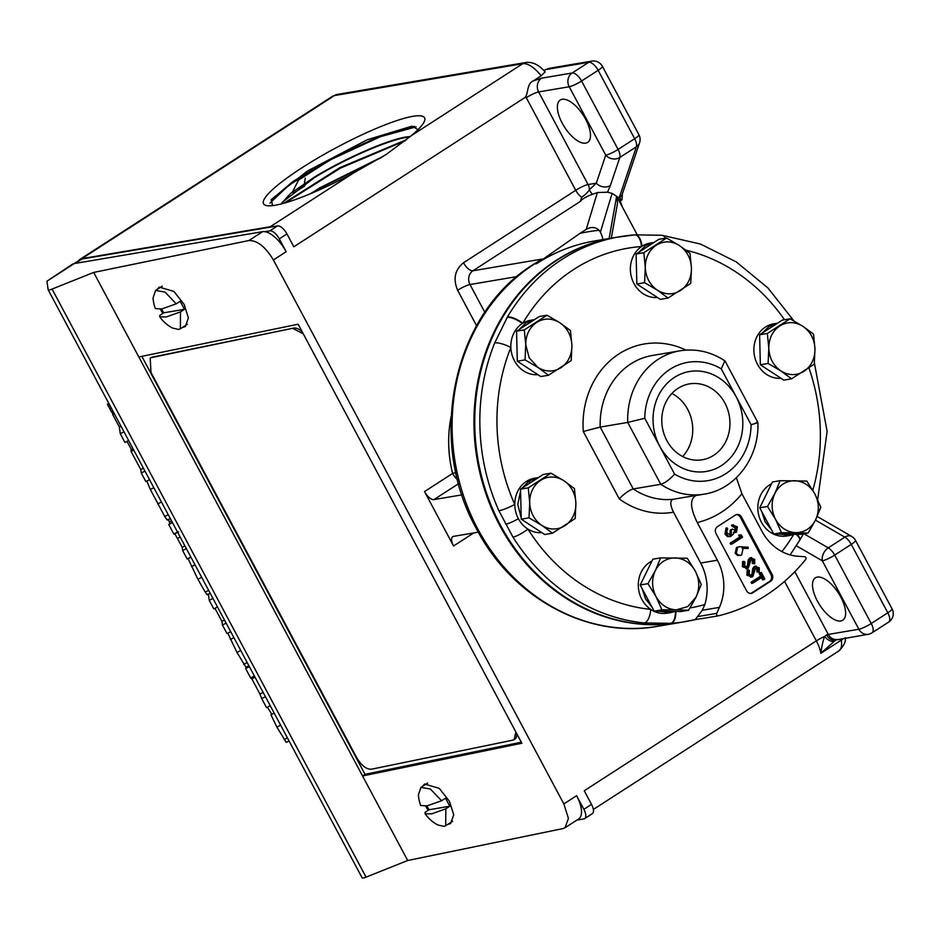 <?xml version="1.0" encoding="UTF-8"?>
<svg xmlns="http://www.w3.org/2000/svg" width="939" height="939" viewBox="0 0 939 939"><rect width="100%" height="100%" fill="white"/><g stroke="black" fill="none" stroke-linecap="round" stroke-linejoin="round"><path stroke-width="1.41" d="M736.164 396.798A50.671 44.72 -99.6 0 1 721.469 465.556A50.671 44.72 -99.6 0 1 659.706 446.166A50.671 44.72 -99.6 0 1 674.402 377.408A50.671 44.72 -99.6 0 1 736.164 396.798M666.843 440.579A38.487 33.957 80.4 0 0 702.302 459.77A38.487 33.957 80.4 0 0 724.908 403.089A38.487 33.957 80.4 0 0 689.449 383.887A38.487 33.957 80.4 0 0 666.843 440.579M736.364 477.728L741.904 493.726L762.022 531.392A49.016 43.253 -99.6 0 0 798.49 556.311L804.523 556.663A1.69 1.491 -99.6 0 1 805.639 559.515A195.394 172.424 -99.6 0 1 718.464 615.808A1.69 1.491 -99.6 0 1 716.75 613.355L719.403 607.38L702.243 610.28L695.212 619.611A195.23 172.271 -99.6 0 1 685.364 621.618A195.23 172.271 -99.6 0 1 671.056 623.343L644.236 622.956A195.23 172.271 -99.6 0 1 512.976 537.12L498.914 510.781A195.23 172.271 -99.6 0 1 494.7 342.899L507.459 316.948A195.23 172.271 -99.6 0 1 562.109 259.317A195.23 172.271 -99.6 0 1 620.198 236.64A195.23 172.271 -99.6 0 1 634.506 234.903A12.677 5.939 -94.2 0 1 634.776 234.879L615.092 237.497A195.23 172.271 -99.6 0 0 557.015 260.185A195.23 172.271 -99.6 0 0 486.484 492.952A195.23 172.271 -99.6 0 0 680.27 622.475L695.212 619.611M718.288 615.831L701.762 618.625A1.69 1.491 -99.6 0 1 701.093 618.613L695.306 619.599M671.925 393.441A38.487 33.957 -99.6 0 1 687.688 409.381A38.487 33.957 -99.6 0 1 682.606 456.53M695.999 597.169L687.782 606.559L676.326 609.869L688.58 610.256L695.999 597.169L701.257 584.457L695.341 571.182L687.278 558.271L660.61 557.883L655.352 570.595L647.933 583.671L656.009 596.582L661.913 609.857L676.326 609.869C667.606 609.411 660.833 604.986 656.009 596.582C651.689 587.861 651.466 579.199 655.352 570.595C659.753 562.332 666.314 558.095 675.024 557.895C683.756 558.353 690.529 562.778 695.341 571.182C699.672 579.903 699.884 588.565 695.999 597.169M280.972 204.009L290.644 193.352L314.142 177.295C345.071 158.28 390.201 138.444 408.77 136.648L410.343 136.484M408.97 137.047C390.295 138.89 345.364 158.644 314.365 177.682L282.181 202.366L281.348 203.916M310.563 193.669L319.929 187.765L383.464 156.226M381.34 157.529L320.14 188.152L312.91 192.683M611.324 238.142L617.569 202.93L616.688 196.345L622.134 206.533L619.787 199.491L621.606 199.526L619.963 201.498M610.385 185.464L619.822 157.47A10.141 8.592 -161.4 0 1 605.737 155.17L596.312 183.164A10.141 8.592 18.6 0 0 610.385 185.464L607.533 192.202L612.122 193.387L622.041 199.807L621.372 200.242M602.228 239.868C603.331 239.891 602.709 237.321 600.385 232.133L612.122 193.387M637.182 234.715L622.134 206.533M607.533 192.202L597.392 192.542L586.229 229.362C591.171 226.604 595.467 226.909 599.129 230.29L600.385 232.133M679.883 622.545A195.23 172.271 -99.6 0 1 679.484 622.616A195.23 172.271 -99.6 0 1 499.618 525.23A195.23 172.271 -99.6 0 1 614.317 237.637L594.716 240.947A195.23 172.271 80.4 0 0 536.627 263.636L580.009 233.377A205.371 181.215 -99.6 0 1 599.129 230.29M586.229 229.362L580.009 233.377M592.579 194.22A10.141 6.996 31.1 0 1 591.535 193.176A10.141 6.996 31.1 0 1 589.422 189.678A10.141 8.944 80.4 0 0 588.084 184.549L596.312 183.164L589.422 189.678A9.12 2.711 -41.6 0 1 581.699 197.249L580.372 201.392C581.358 199.69 584.586 197.613 590.068 195.171L597.392 192.542M461.965 494.853L433.924 499.607A10.141 4.46 57.1 0 1 424.51 491.578L453.549 545.982A10.141 4.46 57.1 0 1 452.751 536.662A10.141 4.46 57.1 0 1 453.549 536.357L478.327 532.167M536.627 263.636L534.373 264.023A195.23 172.271 80.4 0 0 477.763 528.927A195.23 172.271 80.4 0 0 657.629 626.313C587.943 639.166 512.365 598.108 476.46 528.763C426.247 439.687 453.114 313.321 533.587 264.317L542.12 259.058L472.927 270.772A10.141 8.944 80.4 0 0 469.993 284.54L484.841 312.358M270.268 226.733L81.916 258.624L334.401 95.578A10.141 8.944 -99.6 0 1 337.418 94.405L332.418 96.341A25.353 11.151 57.1 0 1 334.401 95.578L522.753 63.699L411.423 135.592L386.082 154.548L353.545 172.964L270.268 226.733A25.353 11.151 57.1 0 1 272.603 226.745L277.521 225.912A10.141 4.46 57.1 0 1 286.935 233.928L293.801 246.793L525.241 97.351L526.274 97.668L575.736 190.288L463.514 262.756C454.863 269.763 452.903 278.942 457.633 290.268L476.566 325.727M784.558 581.394L816.331 640.891L584.258 790.755L591.511 804.359L583.858 809.301L576.605 795.697L563.846 803.937L273.402 259.974L286.149 251.734L279.282 238.87L286.935 233.928M639.576 142.763L622.334 193.939A10.141 8.592 -161.4 0 1 619.153 197.941L636.396 146.766A10.141 4.46 -122.9 0 0 634.67 138.726A10.141 1.69 -28.1 0 0 638.919 134.746A10.141 10.141 0 0 1 639.576 142.763A10.141 8.592 -161.4 0 1 636.396 146.766L619.822 157.47A10.141 4.46 -122.9 0 0 618.097 149.43L634.67 138.726L598.143 70.308A10.141 4.46 -122.9 0 0 588.73 62.291L545.759 69.568A10.141 1.69 151.9 0 1 543.892 70.495M796.331 545.782L822.341 560.829A10.141 6.902 -59.9 0 1 828.268 547.86L844.842 537.155L815.463 520.147M855.523 540.406L892.05 608.824A10.141 1.69 -28.1 0 1 887.813 612.803L871.228 623.508A10.141 1.69 151.9 0 1 858.88 629.247L822.341 560.829A10.141 1.69 151.9 0 0 834.63 555.137A10.141 1.69 151.9 0 0 834.701 555.09L871.228 623.508A10.141 4.46 57.1 0 1 872.026 632.827L888.611 622.123A10.141 4.46 -122.9 0 0 887.813 612.803L851.274 544.385A10.141 4.46 -122.9 0 0 844.842 537.155A10.141 6.902 -59.9 0 1 851.65 536.404A10.141 10.141 0 0 1 855.523 540.406A10.141 1.69 151.9 0 1 851.274 544.385L834.701 555.09A10.141 4.46 -122.9 0 0 828.268 547.86L803.925 533.763M525.241 97.351C528.469 93.207 526.814 83.724 533.129 80.989L541.568 78.172A10.141 8.944 80.4 0 0 538.634 91.928L569.21 86.752L605.737 155.17A10.141 1.69 -28.1 0 0 618.026 149.477A10.141 1.69 -28.1 0 0 618.097 149.43L581.57 81.012L598.143 70.308A10.141 1.69 -28.1 0 0 602.38 66.329L638.919 134.746M541.146 75.813L545.148 71.892C538.904 64.768 532.448 61.645 525.77 62.514A10.141 8.944 -99.6 0 0 522.753 63.699A25.353 11.151 57.1 0 1 541.146 75.813L533.129 80.989M277.521 225.912L269.869 230.853A10.141 4.46 57.1 0 1 279.282 238.87M269.869 230.853L264.951 231.687A25.353 11.151 -122.9 0 0 262.615 231.675L74.263 263.566A25.353 11.151 -122.9 0 0 72.28 264.317L46.95 281.195L74.263 263.566M286.149 251.734A25.353 11.151 -122.9 0 0 264.951 231.687M563.846 803.937L568.424 818.385L565.055 827.729L562.895 828.597L407.69 860.5L362.548 775.954L521.861 743.23L298.144 324.225L138.819 356.961L93.689 272.427L248.894 240.537C257.321 240.361 265.491 246.84 273.402 259.974M182.248 327.57L185.265 326.631L188.41 317.898L184.138 304.412L173.95 291.454L159.254 287.088L157.165 289.435M160.358 309.26L162.846 313.403M447.574 824.489L450.591 823.55L453.737 814.817L449.464 801.331L439.276 788.373L424.581 784.006L422.503 786.354M425.696 806.178L428.172 810.322M565.055 827.729L578.6 818.996A25.353 11.151 -122.9 0 0 576.605 795.697M576.875 820.099L583.87 818.914A10.141 4.46 57.1 0 0 584.657 818.62L592.309 813.679A10.141 4.46 57.1 0 0 591.511 804.359M583.858 809.301A10.141 4.46 57.1 0 1 584.657 818.62M794.817 571.71L828.292 634.424A10.141 1.69 -28.1 0 0 826.637 634.858L824.63 636.501C823.116 640.269 821.86 645.868 820.862 653.298L835.722 640.011M292.498 191.896L298.543 180.112L335.54 156.426M541.568 78.172L572.156 72.996L588.73 62.291A10.141 8.944 -99.6 0 1 591.746 61.105L549.35 68.289L545.759 69.568M843.868 638.426L841.262 640.128A25.353 11.151 57.1 0 1 838.727 651.009L593.354 809.465M622.334 193.939L622.041 199.807M562.226 99.288A25.224 11.092 -122.9 0 0 560.419 99.933A25.224 11.092 -122.9 0 0 563.271 125.051A25.224 11.092 -122.9 0 0 585.654 143.162A25.224 11.092 -122.9 0 0 587.779 142.305A25.224 11.092 -122.9 0 0 584.387 117.023A25.224 11.092 -122.9 0 0 562.226 99.288M840.781 620.972A25.224 11.092 57.1 0 1 818.397 602.861A25.224 11.092 57.1 0 1 815.533 577.743A25.224 11.092 57.1 0 1 817.341 577.086A25.224 11.092 57.1 0 1 839.513 594.821A25.224 11.092 57.1 0 1 842.905 620.116A25.224 11.092 57.1 0 1 840.781 620.972M411.423 135.592A91.271 15.224 -28.1 0 0 423.149 123.608A91.271 15.224 -28.1 0 0 390.636 122.751A91.271 15.224 -28.1 0 0 301.724 167.94A91.271 15.224 -28.1 0 0 269.176 205.817A91.271 15.224 -28.1 0 0 353.545 172.964M418.019 129.629L411.998 126.155L367.219 139.758L307.253 171.144L271.359 199.455L272.486 205.629M74.028 263.601L79.909 259.81A27.043 11.902 57.1 0 1 82.022 259L272.603 226.745M78.571 260.678A25.353 11.151 57.1 0 1 79.932 259.375A25.353 11.151 57.1 0 1 81.916 258.624M93.689 272.427L52.068 289.071A8.451 1.409 151.9 0 1 48.171 289.822A8.451 1.409 151.9 0 1 48.147 289.74L46.95 281.195M407.69 860.5L366.057 877.143A8.451 1.409 151.9 0 1 362.172 877.895A8.451 1.409 151.9 0 1 362.137 877.812M138.819 356.961L362.548 775.954L365.013 774.323L521.321 742.209M826.637 634.858A10.141 7.301 72 0 0 835.745 639.999A10.141 7.301 72 0 0 835.757 639.999L868.223 634.306A10.141 8.944 -99.6 0 1 858.88 629.247L828.292 634.424A10.141 8.944 80.4 0 0 837.635 639.482M834.078 641.126A10.141 5.059 -128.5 0 1 824.63 636.501A10.141 1.69 -28.1 0 0 816.331 640.891A25.353 11.151 -122.9 0 1 820.862 653.298L841.262 640.128A10.141 4.46 -122.9 0 1 841.133 638.896M305.281 178.128L304.365 183.481M269.927 203.153L288.825 185.194L331.314 159.395L380.318 136.718L416.094 126.847M285.28 202.847L340.388 168.14L405.167 140.744M271.031 199.972L293.367 181.215L334.73 156.848L380.495 135.944L414.463 126.354M283.778 203.27L339.895 167.647L406.446 139.723M141.836 356.339L365.013 774.323M150.522 357.935A15.212 7.359 56.5 0 1 150.827 357.712A15.212 7.359 56.5 0 1 152.153 357.172L293.672 328.098A15.212 7.359 56.5 0 1 302.135 331.713M516.79 733.711A15.212 7.359 56.5 0 1 514.795 739.204A15.212 7.359 56.5 0 1 514.478 739.392M123.983 431.811L120.286 433.748L119.347 426.999L112.75 414.651L112.551 413.195L113.725 412.585M120.967 426.153L119.347 426.999M128.62 440.485L124.91 442.422L120.286 433.748M131.495 449.758L127 441.33M133.115 448.912L130.92 450.063L131.12 451.483L133.761 450.11M143.421 468.221L140.791 469.594L131.12 451.483M144.97 471.108L141.273 473.033L140.791 469.594M149.536 479.665L145.838 481.601L141.273 473.033M112.75 414.651L114.37 413.806M146.824 481.085L150.334 489.477L153.808 487.67M150.334 489.477L164.771 516.52L168.245 514.713M164.771 516.52C166.884 519.901 167.846 520.863 167.647 519.408M170.006 523.633L168.292 519.314M177.635 532.284L173.832 534.021L168.762 524.525L172.365 522.424L169.49 523.903M168.762 524.525L172.459 522.6M173.832 534.021L177.53 532.084M184.901 545.899L182.201 547.308L174.713 533.493M177.448 538.411L180.147 537.002M182.201 547.308L182.647 550.524L186.345 548.599M182.647 550.524L187.143 558.951L190.84 557.027M108.865 403.488L107.445 404.228L111.694 412.209M267.392 707.184L271.829 714.286M274.165 713.065L270.925 714.755L276.911 727.115L280.62 725.178M289.048 740.941L286.242 742.397L276.911 727.115M254.363 675.974L250.654 677.911L245.666 668.556L249.363 666.631M250.654 677.911L251.84 678.874L255.021 677.219M251.84 678.874L259.962 694.074L263.131 692.419M259.962 694.074L261.723 698.616L265.42 696.691M261.723 698.616L266.535 707.63L270.232 705.705M227.778 633.156L236.98 652.441L245.83 666.995M214.949 608.319L221.921 621.372L222.426 625.034L226.992 633.567L230.689 631.642M208.388 594.223L209.244 600.35L212.942 598.425M209.244 600.35L213.822 608.906L217.519 606.981M221.921 621.372L224.491 620.033M226.123 623.109L222.426 625.034M207.496 594.094C207.672 595.408 206.909 594.751 205.218 592.122L197.906 579.269L188.117 558.717L190.957 557.238M184.478 309.307L180.499 311.877L180.37 328.779L178.586 329.46L172.447 328.016A36.867 36.867 0 0 1 159.783 316.866L159.771 315.387L163.75 312.816L184.478 309.307L180.182 301.266L176.203 303.837L165.076 292.123L155.616 290.444L162.271 286.149M161.379 308.837L163.75 312.816M176.203 303.837L161.672 308.99L155.369 308.591A36.867 36.867 0 0 1 153.045 297.98L155.616 290.444M449.804 806.225L445.825 808.796L445.696 825.698L443.912 826.379L437.774 824.935A36.867 36.867 0 0 1 425.109 813.784L425.097 812.305L429.076 809.735L449.804 806.225L445.52 798.185L441.541 800.756L430.402 789.042L420.942 787.363L427.597 783.056M426.717 805.756L429.076 809.735M441.541 800.756L426.999 805.908L420.695 805.509A36.867 36.867 0 0 1 418.383 794.899L420.942 787.363M515.898 732.068L514.173 739.615L512.858 740.155L371.339 769.229C366.28 769.393 361.386 765.508 356.644 757.562L150.968 372.384L150.217 358.123L152.153 357.172M293.672 328.098L151.531 357.583M293.05 328.509L303.285 333.873M180.499 311.877L166.379 316.936L159.783 316.866M445.825 808.796L431.705 813.855L425.121 813.784M519.302 329.425L526.004 322.863L534.174 319.671L530.57 320.281A27.466 24.238 80.4 0 0 522.777 323.239A27.466 24.238 80.4 0 0 522.401 323.474A27.466 24.238 80.4 0 0 510.851 347.5A27.466 24.238 80.4 0 0 514.431 360.752A27.466 24.238 80.4 0 0 537.894 374.673M530.007 483.033L528.974 481.167L526.004 481.672A27.466 24.238 80.4 0 0 514.783 504.478A27.466 24.238 80.4 0 0 518.398 518.704A27.466 24.238 80.4 0 0 527.929 529.103A27.466 24.238 80.4 0 0 541.862 532.636M530.347 482.81L529.338 480.932L537.507 477.74L534.526 478.244A27.466 24.238 80.4 0 0 526.356 481.437L526.45 481.601M651.995 560.994A27.466 24.238 80.4 0 0 649.87 562.203A27.466 24.238 80.4 0 0 641.9 599.469A27.466 24.238 80.4 0 0 650.668 609.376A27.466 24.238 80.4 0 0 667.206 613.179L670.81 612.568L658.92 611.242M719.403 607.38A49.016 43.253 -99.6 0 0 717.384 560.207L700.682 563.036A49.016 43.253 -99.6 0 1 704.813 604.54L702.243 610.28M700.682 563.036L673.533 512.189A85.355 75.32 -99.6 0 1 619.271 498.879L583.283 431.494A85.355 75.32 -99.6 0 1 685.963 350.106M771.541 483.796A27.466 24.238 80.4 0 0 769.417 485.005A27.466 24.238 80.4 0 0 761.447 522.272A27.466 24.238 80.4 0 0 786.753 535.981L790.356 535.371L778.466 534.045M762.362 332.993L769.064 326.432L777.234 323.239L773.619 323.849A27.466 24.238 80.4 0 0 765.449 327.042A27.466 24.238 80.4 0 0 757.491 364.32A27.466 24.238 80.4 0 0 780.955 378.253M638.849 252.227L645.551 245.666L653.72 242.473L650.117 243.084A27.466 24.238 80.4 0 0 641.947 246.276A27.466 24.238 80.4 0 0 641.572 246.523A27.466 24.238 80.4 0 0 633.978 283.555A27.466 24.238 80.4 0 0 657.441 297.487M526.356 481.437L529.338 480.932M760.285 362.078L759.686 337.923M779.804 377.49L762.632 366.269M536.744 373.922L519.584 362.7M517.236 358.51L516.626 334.354M656.302 296.736L639.13 285.503M636.783 281.313L636.173 257.169M794.371 534.279L790.356 535.371M771.471 529.76L765.05 521.661L761.764 511.567M761.611 503.997L770.168 486.566M674.824 611.477L670.81 612.568M651.924 606.946L645.504 598.859L642.206 588.765M642.065 581.194L650.621 563.764M541.04 532.108L522.33 519.866M521.227 517.941L517.776 504.466L520.558 491.085M522.284 488.01L528.974 481.167M537.507 477.74L538.399 477.611M679.918 350.81L652.405 355.47A72.679 64.134 80.4 0 0 600.209 427.081L633.238 488.949L660.751 484.289C664.929 483.104 669.542 479.7 674.578 474.089A60.002 52.948 80.4 0 0 751.094 424.686L721.293 368.874L724.826 360.834C710.858 351.679 695.881 348.346 679.918 350.81A72.679 64.134 -99.6 0 0 627.721 422.421L600.209 427.081L583.283 431.494M717.384 560.207L697.278 522.553C689.965 507.647 689.684 498.574 696.421 495.334L673.063 499.29C669.894 500.827 670.047 505.123 673.533 512.189M666.549 238.025L658.814 239.339L636.102 254L636.853 284.012L660.317 299.353L668.052 298.05L690.764 283.378L691.468 268.19L690.012 253.366L679.366 245.513L666.549 238.025L643.837 252.697L645.293 267.509L644.588 282.698L657.406 290.198L668.052 298.05M717.466 526.626L735.319 515.1A5.071 4.472 -99.6 0 1 736.822 514.513A5.071 4.472 -99.6 0 1 741.493 517.037L772.104 574.375A5.071 4.472 -99.6 0 1 770.637 581.264L752.785 592.791A5.071 4.472 -99.6 0 1 751.282 593.378A5.071 4.472 -99.6 0 1 746.611 590.842L715.988 533.505A5.071 4.472 -99.6 0 1 717.466 526.626M780.156 480.686L772.421 481.989L759.745 507.788L773.724 533.974L800.38 534.361L808.127 533.059L815.545 519.971L820.803 507.26L814.899 493.984L806.824 481.073L780.156 480.686L774.898 493.398L767.48 506.473L775.555 519.384L781.471 532.659L808.127 533.059M547.003 315.222L539.268 316.537L516.556 331.197L517.307 361.21L540.77 376.551L548.505 375.248L571.217 360.576L571.921 345.388L570.466 330.563L559.82 322.711L547.003 315.222L524.291 329.894L525.746 344.707L525.042 359.895L537.859 367.384L548.505 375.248M660.61 557.883L652.875 559.186L640.198 584.985L654.178 611.172L680.834 611.559L688.58 610.256M790.063 318.791L782.316 320.105L759.604 334.765L760.355 364.778L783.819 380.119L791.565 378.816L814.277 364.144L814.982 348.956L813.526 334.131L802.868 326.279L790.063 318.791L767.351 333.462L768.806 348.275L768.102 363.463L780.908 370.952L791.565 378.816M636.853 284.012L644.588 282.698M636.102 254L643.837 252.697M736.246 514.654A5.071 4.472 -99.6 0 1 740.319 517.236L770.931 574.574A5.071 4.472 -99.6 0 1 769.464 581.464L751.611 592.99A5.071 4.472 -99.6 0 1 750.684 593.436M773.724 533.974L781.471 532.659M759.745 507.788L767.48 506.473M517.307 361.21L525.042 359.895M516.556 331.197L524.291 329.894M640.198 584.985L647.933 583.671M661.913 609.857L654.178 611.172M760.355 364.778L768.102 363.463M759.604 334.765L767.351 333.462M657.406 290.198C649.87 284.893 645.832 277.334 645.293 267.509C645.339 257.709 649.002 250.255 656.279 245.173C663.85 240.666 671.549 240.783 679.366 245.513C686.902 250.819 690.94 258.378 691.468 268.19C691.421 278.003 687.771 285.444 680.493 290.527C672.911 295.046 665.211 294.928 657.406 290.198M731.915 544.068L730.742 544.268L730.155 543.165L739.686 537.014L738.688 535.124L741.341 534.937L742.549 537.202L731.915 544.068L731.328 542.965L740.871 536.815L739.862 534.925M752.796 583.178L751.623 583.377L751.036 582.274L760.578 576.123L759.146 573.447L760.238 572.743L761.412 572.544L764.851 578.987L763.759 579.692L762.339 577.027L752.796 583.178L752.209 582.074L761.752 575.924L760.32 573.248L761.412 572.544M763.759 579.692L762.585 579.891L761.388 577.638M740.378 555.395L737.596 555.465L735.214 553.341L736.469 547.543L739.498 546.709L748.266 547.237L748.148 548.458L742.127 548L742.902 549.198L741.693 554.867L740.284 555.407L737.585 554.597L736.399 553.141L737.643 547.343L739.251 546.744M748.148 548.458L742.35 548.306M734.779 531.31L735.131 527.777L732.127 526.263L733.3 526.063L732.713 524.971L737.385 526.861L736.528 532.213L733.617 532.836M736.528 532.213L733.582 532.202L733.382 534.115L730.589 536.568L727.537 536.592L725.014 534.232L725.976 528.129L727.15 527.929L727.737 529.033L726.774 530.934L727.291 533.352L731.211 535.019L731.446 529.796L732.537 529.091L735.953 531.11L736.305 527.577L733.3 526.063M729.803 535.347L730.272 529.995L732.537 529.091M732.127 526.263L731.54 525.171L733.465 524.784L731.54 525.171M750.965 575.771L751.869 574.609L752.749 568.365L754.451 566.393L756.165 566.041L755.179 566.44L759.275 567.849L759.217 572.274L758.031 571.71L758.113 568.435L755.813 567.508L752.808 576.628L750.554 577.25M759.217 572.274L756.857 571.91L756.94 568.635L754.639 567.708M751.623 576.828L746.881 575.184L747.221 569.961L749.486 570.454L749.146 574.281L752.233 575.525L753.935 568.165L755.179 566.44L754.005 566.628M746.435 567.285L747.338 566.123L748.219 559.879L749.932 557.919L751.634 557.566L750.648 557.954L754.745 559.374L754.686 563.799L753.501 563.224L753.594 559.949L751.282 559.022L748.277 568.142L746.024 568.776M754.686 563.799L752.327 563.423L752.409 560.149L750.108 559.221M747.104 568.341L742.35 566.698L742.69 561.475L744.956 561.968L744.615 565.806L747.702 567.039L749.404 559.679L750.648 557.954L749.475 558.153M814.899 493.984C819.219 502.705 819.43 511.368 815.545 519.971C811.143 528.246 804.582 532.472 795.873 532.671C787.152 532.225 780.379 527.788 775.555 519.384C771.236 510.663 771.013 502.001 774.898 493.398C779.311 485.134 785.861 480.897 794.57 480.698C803.303 481.155 810.075 485.58 814.899 493.984M529.162 357.747L525.746 344.707C525.793 334.906 529.455 327.453 536.732 322.37C544.303 317.863 552.003 317.981 559.82 322.711C567.356 328.016 571.382 335.575 571.921 345.388C571.874 355.2 568.224 362.642 560.947 367.724C553.364 372.243 545.665 372.126 537.859 367.384L529.162 357.747M814.982 348.956C814.935 358.768 811.273 366.21 803.995 371.292C796.425 375.811 788.725 375.694 780.908 370.952C773.372 365.658 769.334 358.099 768.806 348.275C768.853 338.474 772.504 331.021 779.781 325.939C787.363 321.431 795.063 321.549 802.868 326.279C810.404 331.584 814.442 339.143 814.982 348.956M739.686 537.014L740.871 536.815M730.155 543.165L731.328 542.965M759.146 573.447L760.32 573.248M760.578 576.123L761.752 575.924M751.036 582.274L752.209 582.074M735.214 553.341L736.399 553.141M736.469 547.543L737.643 547.343M725.014 534.232L726.199 534.033L727.15 527.929M730.589 536.568L728.723 536.392L726.199 534.033M730.272 529.995L731.446 529.796M734.838 531.298L735.437 531.321M735.131 527.777L736.305 527.577M751.869 574.609L753.043 574.41M752.749 568.365L753.935 568.165M756.857 571.91L758.031 571.71M756.94 568.635L758.113 568.435M746.881 575.184L748.054 574.985L748.395 569.762M752.808 576.628L748.054 574.985M747.338 566.123L748.512 565.924M748.219 559.879L749.404 559.679M752.327 563.423L753.501 563.224M752.409 560.149L753.594 559.949M742.35 566.698L743.535 566.51L743.864 561.276M748.277 568.142L743.535 566.51M725.143 361.175L757.855 422.444C759.604 456.8 735.812 489.442 704.191 494.137A72.679 64.134 -99.6 0 1 660.751 484.289L627.721 422.421L644.776 418.278L674.578 474.089M756.388 422.538C759.275 422.174 757.515 422.89 751.094 424.686M673.063 499.29A72.679 64.134 80.4 0 1 633.238 488.949C629.13 490.17 624.47 493.48 619.271 498.879M796.096 534.303A12.677 4.12 30.5 0 1 799.594 540.453L799.852 540.007A12.677 4.014 30.5 0 1 799.699 540.218M665.305 238.236A12.677 5.798 -84.2 0 0 662.054 235.278L635.292 234.844A12.677 5.845 -94 0 0 635.034 234.867M507.459 316.948A12.677 4.12 -149.5 0 1 522.777 323.239A182.553 161.085 80.4 0 1 573.882 269.352A182.553 161.085 80.4 0 1 641.572 246.523A12.677 5.939 -94.2 0 0 634.776 234.879L635.292 234.844A12.677 5.845 -94 0 1 641.947 246.276M498.914 510.781A12.677 1.678 155.9 0 0 514.783 504.478A182.553 161.085 80.4 0 1 510.851 347.5A12.677 3.404 -158.1 0 0 494.7 342.899M644.236 622.956A12.677 5.798 95.8 0 0 650.668 609.376A182.553 161.085 80.4 0 1 527.929 529.103A12.677 2.535 147.8 0 1 512.976 537.12M675.857 611.489A12.677 5.939 85.8 0 1 671.056 623.343M541.815 525.347A26.069 23.006 -99.6 0 1 533.129 515.711A26.069 23.006 -99.6 0 1 529.713 502.67A26.069 23.006 -99.6 0 1 540.688 480.334A26.069 23.006 -99.6 0 1 563.776 480.674A26.069 23.006 -99.6 0 1 575.889 503.351A26.069 23.006 -99.6 0 1 564.902 525.687A26.069 23.006 -99.6 0 1 541.815 525.347L552.472 533.199L575.184 518.539L575.889 503.351L574.433 488.526L563.776 480.674L550.97 473.186L528.246 487.846L529.713 502.67L529.009 517.859L541.815 525.347M528.246 487.846L520.511 489.16L543.223 474.488L550.97 473.186M520.511 489.16L521.262 519.173L529.009 517.859M521.262 519.173L544.726 534.514L552.472 533.199M616.606 196.298L609.118 238.518M533.587 264.317A10.141 4.46 57.1 0 1 534.373 264.023L542.12 259.058M580.372 201.392L472.927 270.772A10.141 4.46 -122.9 0 1 463.514 262.756M516.99 276.582L469.993 284.54A10.141 1.69 151.9 0 0 457.633 290.268M458.608 483.667L433.924 499.607M451.154 416.447A115.779 102.175 80.4 0 0 452.621 473.432L424.51 491.578M455.896 472.552L452.621 473.432A10.141 4.46 -122.9 0 0 457.551 479.618M453.549 545.982L473.737 532.941M526.274 97.668A10.141 1.69 151.9 0 1 538.634 91.928L588.084 184.549A10.141 1.69 -28.1 0 0 575.736 190.288A10.141 4.46 -122.9 0 0 581.699 197.249M262.615 231.675L248.894 240.537M304.811 185.899L293.109 193.446M569.21 86.752A10.141 8.944 -99.6 0 1 572.156 72.996A10.141 4.46 57.1 0 1 581.57 81.012A10.141 1.69 -28.1 0 1 569.21 86.752M75.214 263.401L82.022 259M366.057 877.143L52.068 289.071M157.693 503.961L161.461 501.989M169.243 521.943L171.485 520.769M108.138 405.965L109.746 405.132M109.687 409.028L111.354 408.16M111.154 411.611L112.75 410.777M287.404 737.866L284.212 739.533M227.79 633.297L230.748 631.747M230.36 639.494L233.893 637.663M236.98 652.441L240.748 650.481M247.192 662.547L243.647 664.389M191.486 566.628L194.995 564.797M197.906 579.269L201.674 577.309M205.218 592.122L208.634 590.349M690.001 607.967A182.553 161.085 80.4 0 0 704.813 604.54M781.894 551.592A182.553 161.085 80.4 0 0 793.643 534.537M812.81 490.275A182.553 161.085 80.4 0 0 808.96 367.982M784.488 319.729A182.553 161.085 80.4 0 0 685.986 250.185M716.75 613.355L697.747 616.571M696.421 495.334A72.679 64.134 80.4 0 0 700.036 494.841L704.191 494.137M741.904 493.726A99.722 87.996 -99.6 0 1 697.278 522.553M721.293 368.874A60.002 52.948 80.4 0 0 644.776 418.278M740.319 517.236L741.493 517.037M770.931 574.574L772.104 574.375M769.464 581.464L770.637 581.264M751.611 592.99L752.785 592.791M752.374 571.299L753.559 571.1M747.855 562.825L749.029 562.625M796.741 534.314A12.677 4.014 30.5 0 1 799.852 540.007L803.42 533.857M522.401 323.474A12.677 4.202 -149.8 0 0 507.177 317.429M518.398 518.704A12.677 2.113 151.9 0 1 505.71 524.197M675.458 611.489A12.677 6.033 86 0 1 670.54 623.379M718.37 615.82L701.668 618.648M657.629 626.313L679.484 622.616M817.188 516.462L851.65 536.404M298.543 180.112L333.85 157.306M525.77 62.514L337.418 94.405M79.932 259.375L332.418 96.341M845.1 637.698C846.156 641.372 844.032 645.809 838.727 651.009M362.172 877.895L48.171 289.822M602.38 66.329A10.141 10.141 0 0 0 591.746 61.105M888.611 622.123A10.141 10.141 0 0 0 892.05 608.824M868.223 634.306A10.141 10.141 0 0 0 872.026 632.827M170.335 518.61L167.565 520.053M178.656 531.756L174.102 534.127M113.15 411.528L111.682 412.291M108.83 403.43L107.457 404.157M248.87 665.704L245.795 667.312M210.207 593.284L207.413 594.727M180.37 328.779L187.354 324.272M445.696 825.698L452.68 821.191M150.827 357.712L150.217 358.123M514.795 739.204L514.173 739.615M790.145 554.902L799.594 540.453M817.669 499.607L827.118 431.412L814.395 362.959M793.924 320.903L767.926 287.944L736.235 261.875L700.365 244.011L662.054 235.278"/></g></svg>
